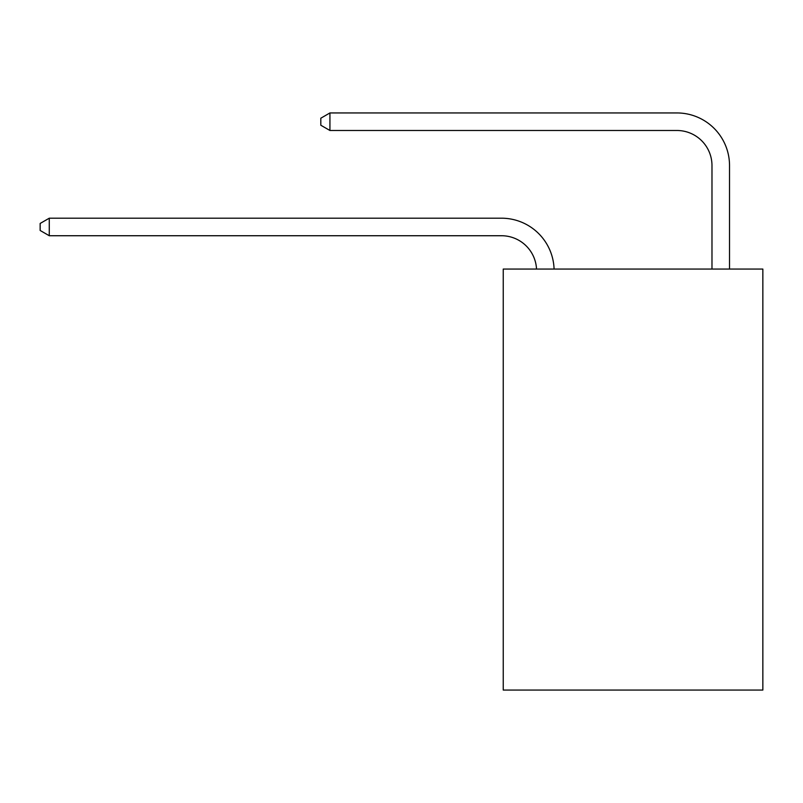 <?xml version="1.0" encoding="UTF-8"?>
<svg xmlns="http://www.w3.org/2000/svg" width="803" height="803" viewBox="0 0 803 803"><rect width="100%" height="100%" fill="white"/><g stroke="black" fill="none" stroke-linecap="round" stroke-linejoin="round"><path stroke-width="1.2" d="M762.85 269.065L762.85 690.058L503.24 690.058L503.24 269.065L762.85 269.065M501.484 235.731A35.081 35.081 0 0 1 536.524 269.065A35.081 35.081 0 0 0 501.484 235.731A35.081 35.081 0 0 1 536.524 269.065A35.081 35.081 0 0 0 501.484 235.731A35.081 35.081 0 0 1 536.524 269.065A35.081 35.081 0 0 0 501.484 235.731A35.081 35.081 0 0 1 536.524 269.065A35.081 35.081 0 0 0 501.484 235.731A35.081 35.081 0 0 1 536.524 269.065A35.081 35.081 0 0 0 501.484 235.731A35.081 35.081 0 0 1 536.524 269.065A35.081 35.081 0 0 0 501.484 235.731A35.081 35.081 0 0 1 536.524 269.065A35.081 35.081 0 0 0 501.484 235.731A35.081 35.081 0 0 1 536.524 269.065A35.081 35.081 0 0 0 501.484 235.731A35.081 35.081 0 0 1 536.524 269.065A35.081 35.081 0 0 0 501.484 235.731A35.081 35.081 0 0 1 536.524 269.065A35.081 35.081 0 0 0 501.484 235.731A35.081 35.081 0 0 1 536.524 269.065A35.081 35.081 0 0 0 501.484 235.731A35.081 35.081 0 0 1 536.524 269.065A35.081 35.081 0 0 0 501.484 235.731A35.081 35.081 0 0 1 536.524 269.065A35.081 35.081 0 0 0 501.484 235.731A35.081 35.081 0 0 1 536.524 269.065A35.081 35.081 -155.5 0 0 501.484 235.731L49.274 235.731L40.15 230.471L40.15 223.455L49.274 218.195L501.484 218.195A52.627 52.627 0 0 1 554.08 269.065M711.98 269.065L711.98 165.569A35.081 35.081 0 0 0 676.899 130.487L329.933 130.487L320.809 125.228L320.809 118.212L329.933 112.942L676.899 112.942A52.627 52.627 11.2 0 1 729.525 165.569L729.525 269.065M49.274 235.731L49.274 218.195L501.484 218.195M711.98 165.569A35.081 35.081 -168.8 0 0 676.899 130.487A35.081 35.081 -168.8 0 1 711.98 165.569A35.081 35.081 -168.8 0 0 676.899 130.487A35.081 35.081 -168.8 0 1 711.98 165.569A35.081 35.081 -168.8 0 0 676.899 130.487A35.081 35.081 -168.8 0 1 711.98 165.569A35.081 35.081 -168.8 0 0 676.899 130.487A35.081 35.081 -168.8 0 1 711.98 165.569A35.081 35.081 -168.8 0 0 676.899 130.487A35.081 35.081 -168.8 0 1 711.98 165.569A35.081 35.081 -168.8 0 0 676.899 130.487A35.081 35.081 -168.8 0 1 711.98 165.569A35.081 35.081 -168.8 0 0 676.899 130.487A35.081 35.081 -168.8 0 1 711.98 165.569A35.081 35.081 -168.8 0 0 676.899 130.487A35.081 35.081 -168.8 0 1 711.98 165.569A35.081 35.081 -168.8 0 0 676.899 130.487A35.081 35.081 -168.8 0 1 711.98 165.569A35.081 35.081 -168.8 0 0 676.899 130.487A35.081 35.081 -168.8 0 1 711.98 165.569A35.081 35.081 -168.8 0 0 676.899 130.487A35.081 35.081 -168.8 0 1 711.98 165.569A35.081 35.081 -168.8 0 0 676.899 130.487A35.081 35.081 -168.8 0 1 711.98 165.569A35.081 35.081 -168.8 0 0 676.899 130.487A35.081 35.081 -168.8 0 1 711.98 165.569A35.081 35.081 -168.8 0 0 676.899 130.487M329.933 130.487L329.933 112.942L676.899 112.942"/></g></svg>
